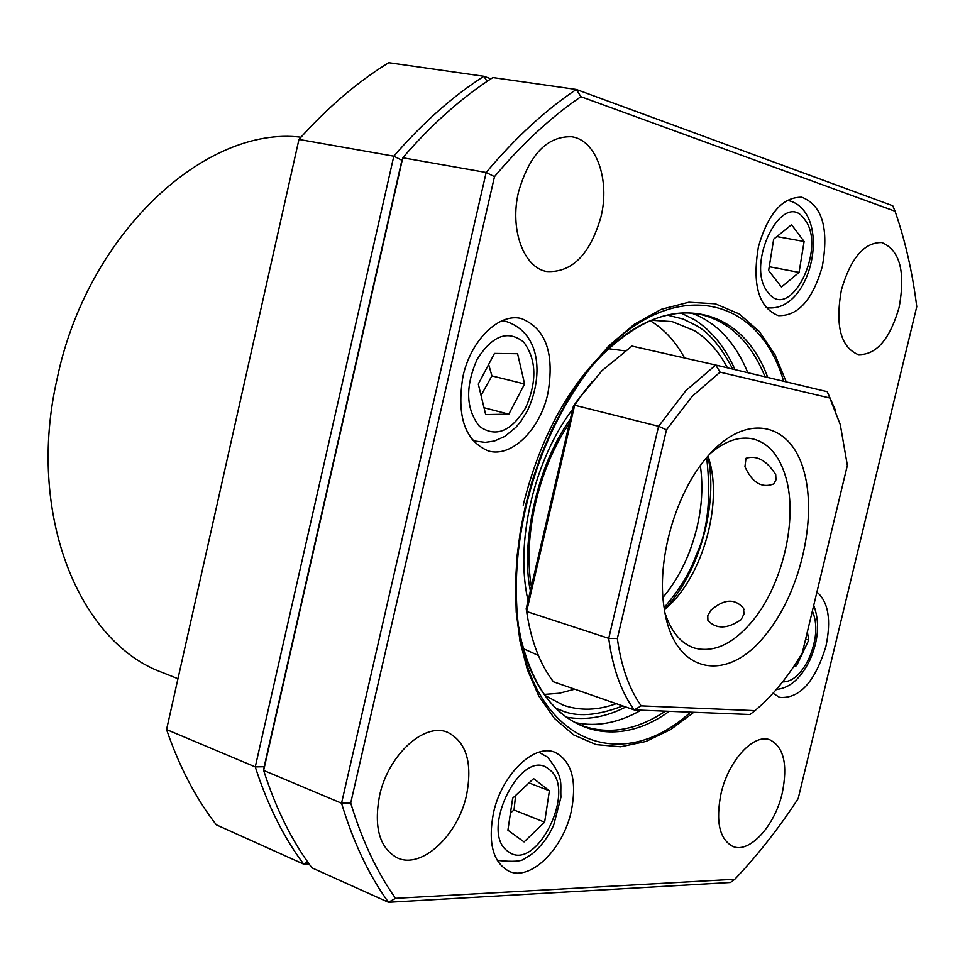 <?xml version="1.0" encoding="UTF-8"?>
<svg xmlns="http://www.w3.org/2000/svg" width="965" height="965" viewBox="0 0 965 965"><rect width="100%" height="100%" fill="white"/><g stroke="black" fill="none" stroke-linecap="round" stroke-linejoin="round"><path stroke-width="1.45" d="M665.054 613.101L665.573 614.717C671.821 632.594 681.387 643.691 694.293 648.01C713.147 652.991 732.073 644.56 751.072 622.69C782.157 586.817 798.332 519.46 785.8 477.229C779.648 456.131 768.912 443.418 753.593 439.075C739.902 435.891 725.499 440.679 710.373 453.417M709.758 454.081L707.249 456.94C675.44 493.079 656.164 561.003 664.246 608.469C673.389 673.763 726.416 684.173 764.907 635.67C799.563 594.452 817.488 519.978 804.11 471.764C791.288 423.008 747.622 412.176 709.758 454.081M592.329 381.356L576.889 401.138L602.051 370.608L631.966 346.085L715.74 365.035L685.994 390.487L658.588 426.289L666.477 429.835L692.219 396.301L720.083 372.152L829.803 397.99L840.286 424.624L847.367 465.359L802.301 652.943C789.816 674.089 775.872 691.724 760.468 705.849L754.956 710.65L641.182 705.873L634.258 709.926L553.403 681.773C539.942 664.149 531.015 640.724 526.625 611.508L608.722 638.36C612.703 668.226 621.207 692.086 634.258 709.926L750.01 714.51L754.956 710.65M775.715 474.635C766.753 460.45 756.837 455.01 745.981 458.303L744.944 466.734C752.242 482.753 761.855 488.483 773.761 483.923L775.981 479.858L775.715 474.635M664.463 609.844L671.905 602.799C702.749 571.196 720.433 508.881 710.783 465.793L708.165 455.89M579.205 398.509L574.67 405.24L658.588 426.289L608.722 638.36L617.347 638.528L666.477 429.835M710.819 610.338L707.767 615.622L707.924 620.483C716.307 629.337 727.369 629.059 741.132 619.639L743.979 614.017L743.533 608.288C734.835 598.204 723.931 598.879 710.819 610.338M576.889 401.138L573.319 406.41L526.178 608.794L526.757 612.413M671.905 602.799L664.39 609.422C698.95 573.958 718.648 504.538 707.876 456.216L710.783 465.793M526.178 608.794L526.625 611.508L574.67 405.24L573.319 406.41M835.437 410.318L827.258 391.694L715.74 365.035L720.083 372.152M641.182 705.873C629.132 688.877 621.183 666.429 617.347 638.528M827.258 391.694L829.803 397.99M481.04 395.397L491.921 375.892L488.652 364.456M508.82 414.19L524.586 383.986L517.602 353.721L494.466 353.419L478.302 384.082L485.685 414.576L508.82 414.19L484.032 407.749M524.586 383.986L491.921 375.892M300.947 137.199C205.014 125.378 86.826 234.157 57.104 378.895C26.103 513.332 78.804 642.678 162.808 672.677L177.958 678.721M487.072 81.374L483.887 76.283L490.944 78.804M895.074 211.239C905.291 240.864 912.516 272.673 916.75 306.689L798.176 798.61C778.719 828.416 757.597 855.292 734.811 879.26L395.541 898.331C377.001 872.227 362.056 840.455 350.717 803.013L494.49 176.667C522.342 143.592 551.148 116.946 580.93 96.705L895.074 211.239L892.746 205.762L576.31 89.456L492.862 77.562C461.692 97.61 431.669 124.34 402.779 157.765L264.181 766.717L401.898 160.238L393.817 156.173C422.694 122.881 452.706 96.247 483.887 76.283L388.738 62.713C357.545 81.856 327.618 107.429 298.957 139.43L393.817 156.173L255.267 766.898L166.559 729.552L298.957 139.43M580.93 96.705L576.31 89.456C545.237 110.251 515.189 137.923 486.167 172.482L402.779 157.765L263.65 770.42L264.181 766.717L255.267 766.898C267.582 805.136 283.722 837.56 303.71 864.158L216.353 824.846C195.931 798.634 179.345 766.873 166.559 729.552M307.63 861.902L303.71 864.158L309.09 863.952M510.473 812.964L514.031 810.009L515.6 795.498M544.634 822.18L549.399 790.793L533.585 778.598L512.668 798.236L507.904 830.19L524.055 841.926L544.634 822.18L514.031 810.009M549.399 790.793L529.001 782.904M769.25 266.726L799.068 272.407L804.11 241.503L776.849 236.582M804.11 241.503L791.565 224.7L773.689 239.127L768.635 270.574L781.457 287.039L799.068 272.407M758.478 246.533C751.988 284.566 758.587 307.594 778.285 315.627C797.971 316.267 812.639 299.934 822.289 266.605C829.056 228.452 822.24 205.316 801.843 197.222C782.603 196.932 768.152 213.374 758.478 246.533M773.001 693.256L779.575 697.357C799.599 698.974 815.063 681.929 825.956 646.224C831.42 620.097 828.416 602.027 816.933 592.04M493.525 812.663C487.771 842.952 492.946 862.493 509.025 871.286C530.461 881.371 563.077 849.224 571.232 811.469C577.215 780.806 571.787 761.083 554.947 752.326C534.272 743.219 501.764 774.437 493.525 812.663M462.983 376.386C456.445 416.072 464.877 440.921 488.278 450.92C511.402 458.001 539.99 429.871 547.855 393.623C554.754 353.516 545.925 328.498 521.365 318.559C499.11 312.612 470.824 340.03 462.983 376.386M721.036 793.52C715.499 821.637 719.444 839.297 732.881 846.486C749.552 853.723 774.919 825.75 782.241 793.121C787.959 764.799 783.857 747.043 769.937 739.829C753.786 733.183 728.43 760.504 721.036 793.52M379.534 795.727C373.66 827.427 379.595 848.139 397.339 857.885C421.5 869.489 457.989 835.521 466.529 795.172C472.681 762.977 466.409 742.037 447.712 732.363C424.455 722.001 388.159 754.895 379.534 795.727M518.567 191.83C509.436 229.175 523.633 267.751 546.745 271.515C571.943 272.842 590.025 254.627 600.966 216.872C610.194 179.792 596.201 139.877 571.618 136.74C547.167 136.077 529.483 154.436 518.567 191.83M841.396 289.946C835.063 325.639 840.672 347.195 858.223 354.625C876.208 355.12 889.827 339.415 899.091 307.485C905.653 271.708 899.887 250.056 881.757 242.541C864.158 242.311 850.708 258.113 841.396 289.946M575.526 722.664C596.804 727.103 618.649 722.942 641.062 710.192M747.839 372.707C735.234 342.213 716.537 322.37 691.748 313.167M494.49 176.667L486.167 172.482L341.538 803.218L263.65 770.42C275.906 808.754 292.009 841.227 311.948 867.861L388.473 902.287L730.457 882.493L734.811 879.26M350.717 803.013L341.538 803.218C353.323 842.324 368.968 875.351 388.473 902.287L395.541 898.331M794.002 666.176L796.571 665.766L794.665 665.162M796.571 665.766L808.754 640.097L805.618 639.144M808.754 640.097L807.355 631.906M727.441 367.834C718.804 351.525 707.852 339.149 694.571 330.73L672.183 321.598L651.387 320.259M544.911 695.427L563.307 705.21C580.146 710.976 597.793 710.457 616.273 703.666M523.537 648.745L538.41 655.5M544.2 694.426L559.362 693.244L574.706 689.191M684.571 357.991C675.777 341.912 664.68 329.704 651.279 321.357M624.874 350.814L608.686 348.763M528.072 600.676C514.635 543.355 533.983 459.678 572.643 409.293M546.226 522.753L554.019 489.255M664.113 607.588C679.758 589.434 690.506 571.799 696.356 554.682C707.827 530.376 711.265 498.012 706.67 457.615M700.361 465.673C704.221 493.429 700.59 522.149 689.444 551.823C682.569 569.471 673.739 584.669 662.967 597.419M472.5 440.209L476.264 441.234L472.09 439.69M525.599 407.954C511.088 431.681 495.708 437.833 479.484 426.409C465.89 409.232 465.094 386.893 477.084 359.402C492.331 335.398 507.88 329.62 523.706 342.08C536.552 359.535 537.179 381.489 525.599 407.954M501.752 320.875L506.167 321.478L502.367 320.609M538.41 752.362L540.002 752.881L538.518 752.326M549.133 769.431C577.697 789.117 536.166 873.627 508.314 851.613C478.001 832.674 522.089 744.847 549.133 769.431M547.65 757.26C564.525 778.719 560.038 782.832 560.955 797.211L553.645 825.22C547.999 837.439 540.569 847.198 531.353 854.471L524.321 858.826C521.486 861.419 512.837 861.974 498.374 860.515L496.842 859.803M766.162 307.582L766.162 307.582C805.087 313.625 826.221 241.419 804.75 211.769M768.188 292.648C744.027 264.941 783.327 187.005 804.665 219.525C827.439 247.51 790.251 322.889 768.188 292.648M690.506 712.158C615.549 780.914 521.414 735.885 516.613 602.775C515.238 572.028 518.35 540.123 525.925 507.059C536.962 460.824 554.525 419.896 578.638 384.239C652.28 274.048 755.547 284.398 783.652 381.272M786.258 381.887L775.088 354.915L759.407 331.61L739.299 313.987L715.391 303.818L688.877 302.214L661.278 309.319L634.21 324.312L609.072 345.603L586.853 371.187L568.059 399.124L552.776 427.736L540.786 455.757L531.739 482.343L525.165 507.011L520.485 530.388L517.071 555.912L515.455 583.306L516.227 612.051L520.014 641.279L527.397 669.77L538.772 696.006L554.284 718.25L573.62 734.884L596.105 744.606L620.616 746.777L645.887 741.482L670.651 729.552L693.823 712.291M665.464 711.169C637.226 729.866 609.964 734.884 583.704 726.211C554.465 715.463 533.874 687.562 521.92 642.497M518.796 627.117C534.248 725.041 606.394 757.272 669.24 711.314M523.187 505.129C540.014 437.688 568.614 385.083 608.999 347.304M604.018 353.226C637.865 321.152 670.048 308.221 700.566 314.445C729.492 321.478 750.999 342.273 765.076 376.832M767.778 377.472C739.974 300.935 659.65 287.341 593.282 364.661M525.937 506.999C536.938 460.848 554.501 419.92 578.638 384.239M812.373 611.002C817.97 624.331 816.74 640.362 808.694 659.095C800.974 674.354 792.265 681.966 782.579 681.917M622.775 705.934C597.226 715.825 576.66 717.297 561.075 710.349L555.731 708.177M667.285 315.097L683.22 319.053L696.368 325.591C709.311 332.744 721.422 347.243 732.712 369.088M570.339 419.208C536.311 466.192 520.557 544.791 530.364 590.845M743.943 609.591L743.533 608.288M774.557 483.019L773.761 483.923M476.264 441.234L485.298 442.368L494.43 441.029L504.96 436.349L516.034 427.181L520.883 421.343L527.119 411.331M527.264 411.054C542.716 378.823 542.511 333.601 506.167 321.478M547.336 757.006L540.002 752.881M498.374 860.515L496.903 859.899M804.327 211.19C799.925 205.304 794.279 201.697 787.416 200.382M516.613 602.775C515.25 572.064 518.362 540.147 525.949 507.047M809.575 660.76C818.622 640.507 819.997 622.039 813.736 605.357M809.49 660.941C800.516 678.733 789.479 688.238 776.355 689.456M681.133 313.058L694.86 319.946M531.353 586.587C522.753 536.564 538.53 468.194 569.41 423.177M566.443 717.188C585.984 720.59 605.779 717.188 625.827 706.995M734.98 369.631C725.366 347.653 712.049 331.128 695.041 320.054"/></g></svg>
